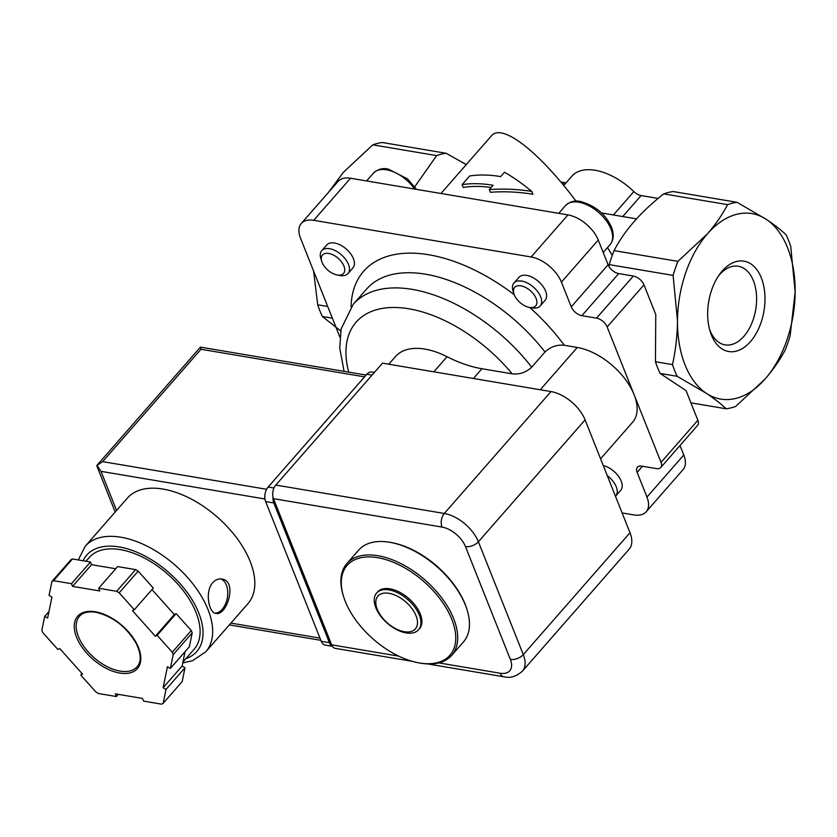 <?xml version="1.0" encoding="UTF-8"?>
<svg xmlns="http://www.w3.org/2000/svg" width="837" height="837" viewBox="0 0 837 837"><rect width="100%" height="100%" fill="white"/><g stroke="black" fill="none" stroke-linecap="round" stroke-linejoin="round"><path stroke-width="1.26" d="M388.996 593.307A24.88 13.967 41.2 0 1 417.265 624.925A24.88 13.967 41.2 0 1 383.639 619.254A24.88 13.967 41.2 0 1 388.996 593.307M389.017 589.918A27.862 15.641 41.2 0 1 414.754 607.066A27.862 15.641 41.2 0 1 418.542 629.769A27.862 15.641 41.2 0 1 387.269 623.188A27.862 15.641 41.2 0 1 376.608 593.067A27.862 15.641 41.2 0 1 389.017 589.918M376.608 593.067L377.56 591.968A27.862 15.641 41.2 0 1 389.979 588.829A27.862 15.641 41.2 0 1 415.717 605.978A27.862 15.641 41.2 0 1 419.504 628.681L418.542 629.769M377.571 557.662A68.278 38.335 41.2 0 1 451.865 619.474A68.278 38.335 41.2 0 1 419.149 662.925A68.278 38.335 41.2 0 1 343.662 596.854A68.278 38.335 41.2 0 1 377.571 557.662M343.662 596.854L343.306 595.714A69.67 39.109 41.2 0 1 346.863 563.573A69.67 39.109 41.2 0 1 377.905 555.716A69.67 39.109 41.2 0 1 442.25 598.591A69.67 39.109 41.2 0 1 451.718 655.34A69.67 39.109 41.2 0 1 420.331 663.134L419.149 662.925M346.863 563.573L358.644 550.118A69.67 39.109 41.2 0 1 389.676 542.271A69.67 39.109 41.2 0 1 390.032 542.334A69.67 39.109 41.2 0 1 467.056 609.744A69.67 39.109 41.2 0 1 463.489 641.895L451.718 655.34M390.869 542.481A68.278 38.335 41.2 0 1 391.203 542.533A68.278 38.335 41.2 0 1 466.69 608.604L467.056 609.744M489.289 189.601C503.11 188.555 517.276 189.162 531.777 191.411C522.215 183.512 513.112 177.12 504.47 172.255L500.672 176.597A142.813 80.185 -138.8 0 0 469.693 175.969L462.097 184.642A142.813 80.185 41.2 0 1 493.077 185.27L489.289 189.601L490.356 192.29C504.198 191.244 518.375 191.893 532.897 194.226L531.777 191.411M658.123 198.432L641.09 195.565A9.751 5.472 -138.8 0 1 633.86 191.589A52.25 29.337 -138.8 0 0 571.87 176.168L563.709 185.49M328.324 192.583L343.275 172.412L372.81 144.832L436.663 155.598L414.765 186.756M466.282 164.586L446.142 153.276L382.289 142.51A104.499 63.905 99.6 0 0 372.81 144.832M560.842 182.037L564.18 182.602A9.751 5.472 -138.8 0 0 566.189 182.654M491.141 187.488A139.329 78.228 41.2 0 0 463.217 187.457L462.097 184.642M440.973 193.493L491.392 135.887C501.771 122.757 538.568 151.131 576.013 201.131M607.505 247.532L612.245 255.421M790.745 246.496A104.499 63.905 99.6 0 0 786.1 234.81C781.047 229.966 774.445 224.818 766.284 219.357A94.047 57.512 99.6 0 0 707.453 233.805C715.802 224.117 722.509 214.398 727.573 204.646A104.499 63.905 99.6 0 1 737.052 202.313L766.284 219.357A94.047 57.512 99.6 0 1 795.15 291.904L790.138 335.71A104.499 63.905 99.6 0 1 785.315 349.73C780.241 359.491 773.534 369.211 765.196 378.889A94.047 57.512 99.6 0 0 795.15 291.904L790.745 246.496M446.142 153.276A104.499 63.905 99.6 0 0 436.663 155.598M765.196 378.889L735.66 406.458A104.499 63.905 99.6 0 1 726.181 408.791C721.149 403.957 714.547 398.799 706.365 393.338A94.047 57.512 99.6 0 0 765.196 378.889M727.573 204.646L663.72 193.881A104.499 63.905 99.6 0 1 673.199 191.547L737.052 202.313M663.72 193.881C640.975 211.73 624.423 230.646 614.065 250.608L677.918 261.374L707.453 233.805A94.047 57.512 99.6 0 0 677.499 320.791A94.047 57.512 99.6 0 0 706.365 393.338L677.133 376.294A104.499 63.905 99.6 0 1 672.488 364.608C675.626 350.441 677.3 335.836 677.499 320.791L673.094 275.394L609.242 264.628L608.876 266.365M722.258 271A45.826 28.029 99.6 0 0 719.799 274.065A45.826 28.029 99.6 0 0 710.132 331.421A45.826 28.029 99.6 0 0 748.791 343.421A45.826 28.029 99.6 0 0 761.733 278.93A45.826 28.029 99.6 0 0 722.258 271M340.722 330.96L322.371 316.491L332.362 318.175M313.572 270.968L317.715 304.804A104.499 63.905 99.6 0 0 322.371 316.491M690.923 402.848L726.181 408.791M614.065 250.608A104.499 63.905 99.6 0 0 609.242 264.628M677.918 261.374A104.499 63.905 99.6 0 0 673.094 275.394M317.715 304.804L327.706 306.488M677.133 376.294L660.1 373.428A104.499 63.905 -80.4 0 1 655.455 361.741L672.488 364.608M660.1 373.428L686.058 390.617L697.859 420.279A9.751 5.472 -138.8 0 1 697.587 425.416L660.759 467.496A9.751 5.472 -138.8 0 0 661.031 462.359L607.139 326.943A9.751 5.472 -138.8 0 0 596.54 318.133L581.861 315.664L618.689 273.584A9.751 5.472 -138.8 0 1 608.091 264.774L598.256 240.052A27.862 15.641 -138.8 0 0 567.957 214.9L350.536 178.239A27.862 15.641 -138.8 0 0 338.117 181.388L301.289 223.469A27.862 15.641 -138.8 0 0 300.514 238.147L339.895 337.112M622.121 512.945L633.766 514.912A27.862 15.641 -138.8 0 0 646.185 511.773L683.013 469.693A27.862 15.641 -138.8 0 0 683.787 455.004L680.01 445.504M655.455 361.741L655.769 314.513L643.967 284.862A9.751 5.472 -138.8 0 0 633.368 276.053L618.689 273.584M646.185 511.773A27.862 15.641 -138.8 0 0 646.959 497.084L637.124 472.361A9.751 5.472 -138.8 0 1 637.396 467.224A9.751 5.472 -138.8 0 1 641.738 466.125L656.417 468.594A9.751 5.472 -138.8 0 0 660.759 467.496M581.861 315.664A9.751 5.472 -138.8 0 1 571.252 306.855L561.418 282.132A27.862 15.641 -138.8 0 0 531.129 256.98L313.708 220.319A27.862 15.641 -138.8 0 0 301.289 223.469M600.579 458.812L632.636 422.193A52.25 29.337 -138.8 0 0 634.08 394.645A52.25 29.337 -138.8 0 0 577.279 347.47L564.316 345.283C557.086 344.509 550.641 346.738 544.992 351.99L531.704 367.171C525.96 372.475 519.442 374.694 512.15 373.825L481.924 368.73A104.499 58.674 41.2 0 1 447.042 356.719A66.186 37.152 41.2 0 0 395.462 356.562L388.755 364.221M347.983 273.573L352.952 267.892A17.42 9.782 -138.8 0 0 350.588 253.705A17.42 9.782 -138.8 0 0 334.507 242.992A17.42 9.782 -138.8 0 0 326.744 244.959L321.774 250.64A17.42 9.782 41.2 0 1 329.527 248.673A17.42 9.782 41.2 0 1 345.618 259.386A17.42 9.782 41.2 0 1 347.983 273.573A17.42 9.782 41.2 0 1 340.136 275.53L337.238 275.017A13.999 7.857 41.2 0 1 321.764 261.468A13.999 7.857 41.2 0 1 328.721 253.433A13.999 7.857 41.2 0 1 343.955 266.114A13.999 7.857 41.2 0 1 337.238 275.017M540.158 305.976L545.128 300.295A17.42 9.782 -138.8 0 0 542.763 286.108A17.42 9.782 -138.8 0 0 526.672 275.383A17.42 9.782 -138.8 0 0 518.919 277.35L513.939 283.032A17.42 9.782 41.2 0 1 521.702 281.065A17.42 9.782 41.2 0 1 537.793 291.789A17.42 9.782 41.2 0 1 540.158 305.976A17.42 9.782 41.2 0 1 532.311 307.922L529.413 307.42A13.999 7.857 41.2 0 1 513.939 293.871A13.999 7.857 41.2 0 1 520.886 285.835A13.999 7.857 41.2 0 1 536.119 298.506A13.999 7.857 41.2 0 1 529.413 307.42M607.275 475.657A17.42 9.782 41.2 0 1 615.76 495.964L620.73 490.283A17.42 9.782 -138.8 0 0 618.71 476.567A17.42 9.782 -138.8 0 0 603.268 465.571M709.525 329.286A39.862 24.378 99.6 0 0 725.041 344.875A39.862 24.378 99.6 0 0 755.706 309.617A39.862 24.378 99.6 0 0 738.297 266.25A39.862 24.378 99.6 0 0 719.433 274.808A39.862 24.378 99.6 0 0 718.533 275.886M513.939 293.871L513.05 291.067A17.42 9.782 41.2 0 1 513.939 283.032M321.764 261.468L320.874 258.675A17.42 9.782 41.2 0 1 321.774 250.64M273.479 498.664L441.978 527.069A21.595 12.126 -138.8 0 1 465.456 546.561L510.361 659.41A21.595 12.126 -138.8 0 1 500.139 673.23A9.751 5.964 99.6 0 0 503.843 676.777C510.026 678.42 516.22 676.547 522.424 671.148L629.121 549.239A31.346 17.598 -138.8 0 0 629.989 532.719L585.084 419.871A31.346 17.598 -138.8 0 0 550.997 391.57L444.301 513.468L275.802 485.062A9.751 5.964 99.6 0 0 273.479 498.664L331.64 644.825A9.751 5.964 99.6 0 0 335.334 648.372L412.264 661.335M275.802 485.062L382.499 363.164L550.997 391.57M182.748 662.946L192.437 660.749L205.787 651.793L247.94 603.644A80.122 44.978 -138.8 0 0 237.049 538.379A80.122 44.978 -138.8 0 0 163.058 489.08A80.122 44.978 -138.8 0 0 127.36 498.109L85.217 546.258L78.28 559.953M212.755 582.646C204.72 591.424 208.664 612.925 215.946 613.385C226.827 616.283 237.959 580.711 221.742 579.037C218.426 578.566 215.433 579.779 212.755 582.646M44.717 616.356L41.85 630.24A83.595 46.935 -138.8 0 0 42.781 632.594L57.91 649.512L59.73 648.56L82.581 674.12L80.76 675.072L95.878 691.99A83.595 46.935 -138.8 0 0 98.41 693.507L116.395 696.541L115.328 693.852L142.51 698.435L143.577 701.124L161.562 704.158A83.595 46.935 -138.8 0 0 163.152 703.331L166.019 689.447L163.131 687.7L167.463 666.723L170.35 668.47L173.217 654.576A83.595 46.935 -138.8 0 0 172.286 652.232L157.157 635.314L155.337 636.256L132.487 610.696L134.307 609.754L119.189 592.837A83.595 46.935 -138.8 0 0 116.657 591.309L98.672 588.275L99.739 590.964L72.557 586.381L71.49 583.692L53.505 580.669A83.595 46.935 -138.8 0 0 51.915 581.495L49.048 595.379L51.936 597.116L47.604 618.093L44.717 616.356L48.964 611.502M115.747 568.773L91.547 564.693L90.48 562.004L72.484 558.97A83.595 46.935 -138.8 0 0 70.894 559.807L51.915 581.495M72.484 558.97L53.505 580.669M134.307 609.754L153.297 588.066L138.168 571.148A83.595 46.935 -138.8 0 0 135.646 569.62L116.657 591.309M138.168 571.148L119.189 592.837M170.35 668.47L189.34 646.771L192.207 632.887A83.595 46.935 -138.8 0 0 191.265 630.533L172.286 652.232M192.207 632.887L173.217 654.576M185.092 651.625L182.121 666.011L185.008 667.748L182.142 681.642L163.152 703.331M135.646 569.62L117.651 566.586L98.672 588.275M191.265 630.533L176.147 613.615L174.326 614.567L151.978 589.572M266.626 489.279L102.637 461.637L96.977 465.341L200.441 347.135L200.985 349.28L364.576 376.859M96.977 465.341L100.984 471.346L264.973 498.988M182.937 662.036L194.132 649.25A69.67 39.109 -138.8 0 0 184.663 592.502A69.67 39.109 -138.8 0 0 120.319 549.627A69.67 39.109 -138.8 0 0 89.287 557.484L85.991 561.25M118.31 694.354L116.395 696.541M185.008 667.748L166.019 689.447M182.121 666.011L163.131 687.7M176.147 613.615L157.157 635.314M174.326 614.567L155.337 636.256M91.547 564.693L72.557 586.381M90.48 562.004L71.49 583.692M82.078 673.565L80.76 675.072M332.425 646.321L325.216 645.107A10.452 6.393 -80.4 0 1 321.262 641.309L265.653 501.593A10.452 6.393 -80.4 0 1 268.143 487.029L366.868 374.233A10.452 6.393 -80.4 0 1 371.816 371.994L374.39 372.423M332.31 646.143A10.452 6.393 -80.4 0 1 329.412 642.68L273.814 502.964A10.452 6.393 -80.4 0 1 273.008 497.115M215.067 613.144A17.42 10.651 99.6 0 0 227.392 597.534A17.42 10.651 99.6 0 0 220.696 578.932M633.86 191.589L613.395 214.973M564.18 182.602L562.715 184.276M641.09 195.565L622.728 216.542M661.031 462.359L697.859 420.279M637.124 472.361L642.471 466.251M646.959 497.084L683.787 455.004M313.708 220.319L350.536 178.239M531.129 256.98L567.957 214.9M561.418 282.132L598.256 240.052M571.252 306.855L608.091 264.774M596.54 318.133L633.368 276.053M607.139 326.943L643.967 284.862M344.08 371.346L339.749 348.046L341.119 328.931L353.245 304.302L366.543 289.11A132.372 74.315 41.2 0 1 544.992 351.99M351.09 306.938A146.297 82.141 41.2 0 1 514.221 294.687M529.716 307.472A146.297 82.141 41.2 0 1 564.316 345.283M353.245 304.302A132.372 74.315 41.2 0 1 531.704 367.171M348.726 372.13A118.435 66.489 41.2 0 1 394.708 307.482A118.435 66.489 41.2 0 1 512.15 373.825M433.817 371.816L447.042 356.719M473.386 378.481L481.924 368.73M540.273 389.76L577.279 347.47M578.754 202.219A29.609 16.625 41.2 0 1 606.093 220.434A29.609 16.625 41.2 0 1 610.121 244.55C613.762 239.978 614.201 234.161 611.418 227.109C605.726 214.282 595.379 205.735 580.397 201.466C575.019 200.179 570.07 201.539 565.561 205.546A29.609 16.625 41.2 0 1 578.754 202.219M366.564 180.949L373.386 173.154A29.609 16.625 41.2 0 1 386.579 169.817A29.609 16.625 41.2 0 1 414.65 189.047M500.139 673.23L438.808 662.894M398.715 656.135L331.64 644.825M585.084 419.871L478.387 541.78L523.292 654.618L629.989 532.719M510.361 659.41A9.751 5.441 -21.7 0 0 523.292 654.618A31.346 17.598 -138.8 0 1 522.424 671.148M465.456 546.561A9.751 5.441 -21.7 0 0 478.387 541.78A31.346 17.598 -138.8 0 0 444.301 513.468A9.751 5.964 -80.4 0 0 441.978 527.069M205.787 651.793A80.122 44.978 -138.8 0 0 194.906 586.528A80.122 44.978 -138.8 0 0 120.915 537.228A80.122 44.978 -138.8 0 0 85.217 546.258M95.345 611.784A39.705 22.296 -138.8 0 0 86.797 653.205A39.705 22.296 -138.8 0 0 140.459 662.245A39.705 22.296 -138.8 0 0 95.345 611.784M230.918 623.094L319.985 638.108M116.552 510.465L100.984 471.346M102.637 461.637L200.985 349.28M185.887 658.677A73.154 41.065 -138.8 0 0 192.688 600.746A73.154 41.065 -138.8 0 0 119.252 546.948A73.154 41.065 -138.8 0 0 83.041 560.748M79.463 616.304A38.314 21.511 -138.8 0 0 94.121 657.736A38.314 21.511 -138.8 0 0 137.122 666.775C141.516 661.607 141.181 653.76 136.128 643.266C126.22 626.641 112.807 616.314 95.868 612.286C88.22 611.177 82.758 612.517 79.463 616.304M329.412 642.68L321.262 641.309M273.814 502.964L265.653 501.593M273.971 488.013L268.143 487.029M372.036 375.102L366.868 374.233M391.203 542.533L390.032 542.334M601.51 212.964L636.497 218.865M603.195 252.471L610.121 244.55M558.739 213.341L565.561 205.546M416.512 189.361L407.452 178.846L388.222 169.074C382.844 167.787 377.905 169.147 373.386 173.154M503.843 676.777L427.655 663.929M200.451 347.135L366.135 375.07M229.328 624.904L320.874 640.336M115.192 512.014L96.862 465.947"/></g></svg>
